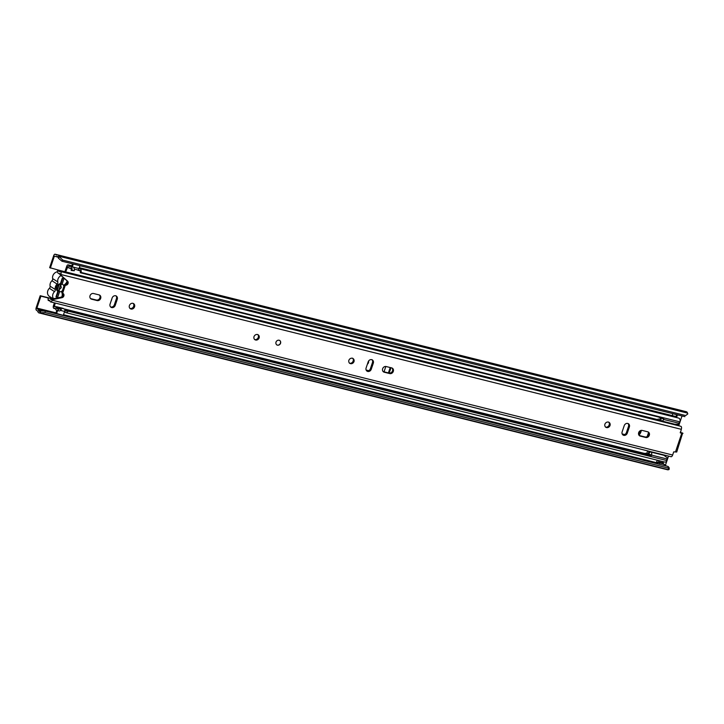 <?xml version="1.0" encoding="UTF-8"?>
<svg xmlns="http://www.w3.org/2000/svg" width="724" height="724" viewBox="0 0 724 724"><rect width="100%" height="100%" fill="white"/><g stroke="black" fill="none" stroke-linecap="round" stroke-linejoin="round"><path stroke-width="1.09" d="M673.917 413.929L674.026 413.992A2.29 1.113 -76 0 0 674.189 414.065A2.29 1.113 -76 0 0 674.478 414.065M657.573 460.283L662.143 461.423M657.229 460.192L656.623 461.975L657.953 462.917A2.959 1.439 -76 0 0 658.288 464.021M40.463 312.578L40.58 311.039L45.196 311.03L45.087 312.569L39.838 312.831A4.851 2.353 104 0 1 39.006 312.913A4.851 2.353 104 0 1 37.748 311.184L36.435 310.252A2.154 1.041 104 0 1 36.2 307.637L40.209 295.709L49.069 297.926A2.353 2.036 122.9 0 0 50.988 297.419M50.617 298.378A2.353 2.036 122.9 0 0 51.675 297.863M390.218 367.539L388.408 372.914M676.659 414.689L676.026 416.562M52.4 299.682L52.219 300.207A2.425 1.177 104 0 1 50.599 301.899A2.425 1.177 104 0 1 49.992 301.13A3.204 1.557 -76 0 0 49.196 300.107A3.204 1.557 -76 0 0 48.2 300.451L48.065 298.695A5.231 2.534 -76 0 1 49.684 298.152A5.231 2.534 -76 0 1 50.988 299.808L51.54 299.121L52.4 299.682L61.974 297.682A2.353 2.036 122.9 0 0 62.608 293.256L61.757 292.704L64.472 284.613A2.353 2.036 122.9 0 0 66.689 280.577L59.83 274.487L59.857 273.464A5.231 2.534 -76 0 1 58.825 273.609A5.231 2.534 -76 0 1 57.359 271.075L58.418 270.088L49.657 267.636L53.676 255.708A2.154 1.041 104 0 1 55.114 254.214A2.154 1.041 104 0 1 55.268 254.278L56.635 255.074A4.851 2.353 104 0 1 57.73 254.866A4.851 2.353 104 0 1 58.888 256.233L62.744 260.106L685.673 415.558L687.8 413.929L685.673 415.558M40.58 311.039L39.956 311.293A3.231 1.566 104 0 1 39.404 311.347A3.231 1.566 104 0 1 38.562 310.189A2.018 0.977 -76 0 0 38.182 309.537L36.888 308.08L40.897 296.152L40.209 295.709M389.177 373.095L390.987 367.738M385.838 366.471L384.037 371.819M367.358 364.253A2.959 2.561 122.9 0 0 368.561 361.014M676.687 417.105L677.438 414.879M672.886 413.666L672.225 415.621M40.897 296.152L48.979 298.17M666.189 465.994L665.537 464.953L666.922 460.853M667.039 460.491L668.524 456.093M678.895 425.269L680.008 421.956M680.126 421.594L682.026 415.947M50.345 268.079L54.363 256.151L56.001 256.595A2.018 0.977 -76 0 0 56.146 256.667A2.018 0.977 -76 0 0 56.608 256.577A3.231 1.566 104 0 1 57.341 256.432A3.231 1.566 104 0 1 58.11 257.346L58.373 258.169L59.151 257.056M683.746 411.078A2.154 1.041 104 0 1 683.764 411.087A2.154 1.041 104 0 1 683.782 411.087L55.114 254.214M45.196 311.03L668.134 466.473L669.229 467.912L669.112 469.451L668.496 469.704A4.851 2.353 104 0 1 667.664 469.786L39.006 312.913M45.087 312.569L668.026 468.021L668.134 466.473M62.744 260.106L61.965 261.219L684.895 416.662M57.73 254.866L686.379 411.739A4.851 2.353 104 0 1 687.538 413.105L687.8 413.929M669.112 469.451L668.026 468.021M61.965 261.219L58.373 258.169M56.201 296.197A2.018 0.977 -76 0 0 57.25 294.813L62.246 279.962A2.018 0.977 -76 0 0 62.418 278.288M57.54 289.528L59.214 284.559M662.858 461.885A2.29 1.113 104 0 1 663.338 462.962L663.365 463.297A1.348 0.652 104 0 0 663.646 463.93L659.075 462.79L663.646 463.93M659.075 462.79A1.348 0.652 -76 0 1 658.795 462.156L658.768 461.822A2.29 1.113 -76 0 0 658.288 460.745M663.899 465.423L664.27 464.328M659.329 464.274L659.7 463.188M679.049 415.205A2.29 1.113 104 0 1 678.759 415.214A2.29 1.113 104 0 1 678.596 415.133M62.128 292.949A2.154 1.855 -57.1 0 0 62.164 293.564A5.321 4.588 -57.1 0 1 61.956 296.387A5.321 4.588 -57.1 0 1 61.766 296.885L61.784 296.876M53.495 298.713A5.321 4.588 -57.1 0 1 52.933 294.134A5.321 4.588 -57.1 0 1 54.535 291.645L49.386 288.315A5.321 4.588 122.9 0 0 47.793 290.813A5.321 4.588 122.9 0 0 49.413 296.406L53.124 298.795M61.069 275.591A5.321 4.588 122.9 0 0 58.001 279.093A5.321 4.588 122.9 0 0 57.802 281.935A2.154 1.855 -57.1 0 1 57.087 284.061A5.521 4.769 122.9 0 0 55.467 286.613A5.521 4.769 122.9 0 0 55.25 289.519A2.154 1.855 -57.1 0 1 54.535 291.645M57.486 271.808A5.321 4.588 122.9 0 0 52.852 275.772A5.321 4.588 122.9 0 0 52.653 278.613A2.154 1.855 -57.1 0 1 51.938 280.74A5.521 4.769 122.9 0 0 50.318 283.292A5.521 4.769 122.9 0 0 50.101 286.188A2.154 1.855 -57.1 0 1 49.386 288.315M64.861 284.668A2.154 1.855 -57.1 0 1 65.441 283.826A5.321 4.588 122.9 0 0 67.024 281.346A5.321 4.588 122.9 0 0 67.097 281.111M62.418 290.722A4.244 3.665 -57.1 0 1 59.522 291.863L59.133 289.709L61.278 287.672L60.716 285.021L62.155 284.043A4.244 3.665 -57.1 0 1 63.893 286.342M60.409 283.708L56.934 286.677L57.839 291.338A4.244 3.665 -57.1 0 1 56.553 286.885A4.244 3.665 -57.1 0 1 60.409 283.708L62.246 278.242L63.965 278.668L62.155 284.043M57.839 291.338L55.992 296.813L57.712 297.238L59.522 291.863M56.182 296.252L57.712 297.238M366.127 370.018L368.706 370.661M640.487 430.599A6.806 5.873 -57.1 0 1 638.577 434.319M624.74 434.554L622.16 433.911M366.272 370.326L368.29 370.833M648.514 432.617L647.193 436.536M638.912 435.115A6.806 5.873 122.9 0 0 641.274 430.373M622.305 434.219L624.323 434.726M111.107 301.021A6.806 5.873 122.9 0 0 111.903 298.65M58.617 307.809L59.006 308.867A4.715 2.29 104 0 1 56.716 310.343L59.006 310.913A4.715 2.29 -76 0 0 61.296 309.438L60.897 308.379L58.617 307.809A3.095 1.502 104 0 1 57.106 308.777A3.095 1.502 104 0 1 56.391 307.971A4.987 2.416 -76 0 0 55.232 306.677A4.987 2.416 -76 0 0 54.354 306.768L55.187 303.039M56.716 310.343A4.715 2.29 104 0 1 55.621 309.121A3.367 1.629 -76 0 0 54.843 308.243A3.367 1.629 -76 0 0 54.246 308.306A2.154 1.041 104 0 1 53.866 308.352A2.154 1.041 104 0 1 53.467 305.664L54.418 302.849M59.006 308.867L61.296 309.438M55.232 306.677L57.522 307.248A4.987 2.416 104 0 1 58.454 308.035M54.155 306.107L56.391 306.967M65.667 271.898L67.875 266.595A4.987 2.416 -76 0 0 69.079 268.043A4.987 2.416 -76 0 0 69.848 267.989A3.095 1.502 104 0 1 70.328 267.961A3.095 1.502 104 0 1 71.187 270.459L74.31 270.758A4.715 2.29 -76 0 0 72.997 266.966L70.717 266.387A4.715 2.29 104 0 1 72.02 270.188L74.31 270.758M64.898 271.708L66.699 266.369A2.154 1.041 104 0 1 68.128 264.875A2.154 1.041 104 0 1 68.653 265.5A3.367 1.629 -76 0 0 69.468 266.477A3.367 1.629 -76 0 0 69.984 266.441A4.715 2.29 104 0 1 70.717 266.387M71.115 266.495A3.367 1.629 104 0 1 70.943 266.07A2.154 1.041 -76 0 0 70.418 265.446L68.128 264.875M71.187 270.459L72.02 270.188M79.35 267.672L676.207 416.608A2.154 1.041 104 0 1 676.732 417.232A3.367 1.629 -76 0 0 676.904 417.658M78.97 268.767A3.367 1.629 -76 0 0 79.133 268.722A4.715 2.29 104 0 1 79.857 268.676A4.715 2.29 104 0 1 81.169 272.468L680.098 421.929A4.715 2.29 104 0 0 678.795 418.128L79.857 268.676M77.586 269.943A4.987 2.416 -76 0 0 78.219 270.324A4.987 2.416 -76 0 0 78.988 270.269A3.095 1.502 104 0 1 79.468 270.242A3.095 1.502 104 0 1 80.328 272.74L81.169 272.468M80.328 272.74L663.727 418.318M679.275 422.192L680.098 421.929M657.971 419.703L658.261 418.852M651.238 455.695L67.757 310.089L68.147 311.148A4.715 2.29 104 0 1 65.866 312.623A4.715 2.29 104 0 1 64.771 311.401A3.367 1.629 -76 0 0 64.689 311.202M68.147 311.148L667.085 460.609A4.715 2.29 104 0 1 664.795 462.084L65.866 312.623M666.732 459.659L667.085 460.609M67.757 310.089A3.095 1.502 104 0 1 66.255 311.058A3.095 1.502 104 0 1 65.531 310.252A4.987 2.416 -76 0 0 64.382 308.958A4.987 2.416 -76 0 0 64.219 308.931M63.241 308.686L644.822 453.505M64.029 308.931A2.018 0.977 104 0 1 64.246 308.94A2.018 0.977 104 0 1 64.617 311.447L63.296 315.374L55.866 313.248L56.834 310.37M57.603 310.569L56.553 313.691M71.205 266.513L70.925 265.898A2.154 1.041 -76 0 0 70.472 265.455A2.154 1.041 -76 0 0 70.445 265.455L71.83 265.798M71.54 266.595L72.49 263.844M80.002 265.726L79.043 268.559A2.018 0.977 104 0 1 77.703 269.971L74.31 269.12M72.328 266.794L73.26 264.043M651.129 452.12L663.854 455.287L667.266 457.758A2.715 1.312 -76 0 1 667.085 458.989L651.537 455.106A2.715 1.312 -76 0 0 651.148 452.129A2.715 1.312 -76 0 0 651.129 452.12A3.041 1.475 -76 0 0 651.066 452.075A3.041 1.475 -76 0 0 650.849 451.975A3.041 1.475 -76 0 0 649.328 452.998L648.885 453.143A4.444 2.154 104 0 1 648.586 452.581L648.93 451.206M659.401 420.065L660.252 417.902A4.444 2.154 104 0 1 660.351 417.875M658.985 417.133A1.964 0.95 104 0 1 658.976 417.196L661.012 418.201A3.041 1.475 -76 0 0 661.636 420.906A2.724 1.321 -76 0 0 661.845 421.006A2.724 1.321 -76 0 0 663.555 419.413A3.502 1.701 -76 0 0 663.745 417.848M647.645 450.88L647.048 452.645A1.321 0.643 104 0 0 646.894 453.269M661.012 418.201L663.184 418.743A1.964 0.95 -76 0 0 663.329 418.219M650.722 455.559A1.964 0.95 -76 0 0 651.021 454.88L646.423 454.391L644.84 453.369L647.175 453.26L651.021 454.88M661.845 421.006L674.65 424.201L678.542 424.282A2.724 1.321 -76 0 0 679.094 423.287A3.502 1.701 -76 0 0 679.293 421.721M663.555 419.413L679.094 423.287M664.297 455.595L664.469 455.079M648.849 454.337L647.175 453.26M644.84 453.369A1.964 0.95 -76 0 0 644.785 454.084M280.568 343.267A2.697 2.326 122.9 0 0 275.998 342.117A2.697 2.326 122.9 0 0 280.568 343.267M259.138 337.918A3.032 2.615 122.9 0 0 253.997 336.633A3.032 2.615 122.9 0 0 259.138 337.918M254.522 339.493A3.032 2.615 122.9 0 0 257.753 334.497M354.009 361.584A3.032 2.615 122.9 0 0 348.868 360.308A3.032 2.615 122.9 0 0 354.009 361.584M349.393 363.167A3.032 2.615 122.9 0 0 352.624 358.172M382.643 368.733A3.032 2.615 122.9 0 0 384.254 372.217L389.856 373.611A3.032 2.615 122.9 0 0 391.774 367.928L386.173 366.534A3.032 2.615 122.9 0 0 382.643 368.733M383.168 371.593A3.032 2.615 122.9 0 0 383.403 371.665L388.996 373.059A3.032 2.615 122.9 0 0 392.001 368M134.555 306.822A3.032 2.615 122.9 0 0 129.406 305.546A3.032 2.615 122.9 0 0 134.555 306.822M129.94 308.406A3.032 2.615 122.9 0 0 133.162 303.41M90.029 295.718A3.032 2.615 122.9 0 0 91.649 299.202L97.251 300.596A3.032 2.615 122.9 0 0 99.161 294.912L93.559 293.519A3.032 2.615 122.9 0 0 90.029 295.718M90.563 298.578A3.032 2.615 122.9 0 0 90.79 298.65L96.392 300.044A3.032 2.615 122.9 0 0 99.387 294.985M610.042 425.477A3.032 2.615 122.9 0 0 604.902 424.192A3.032 2.615 122.9 0 0 610.042 425.477M605.427 427.051A3.032 2.615 122.9 0 0 608.658 422.065M638.677 432.626A3.032 2.615 122.9 0 0 640.288 436.11L645.889 437.504A3.032 2.615 122.9 0 0 647.799 431.821L642.206 430.418A3.032 2.615 122.9 0 0 638.677 432.626M639.202 435.486A3.032 2.615 122.9 0 0 639.428 435.549L645.03 436.952A3.032 2.615 122.9 0 0 648.034 431.884M629.373 426.943A3.032 2.615 122.9 0 0 624.224 425.658L622.142 431.857A3.032 2.615 122.9 0 0 627.292 433.133L629.373 426.943L628.513 426.391A3.032 2.615 122.9 0 0 627.98 423.531M110.075 304.071A3.032 2.615 122.9 0 0 115.225 305.356L117.306 299.166A3.032 2.615 122.9 0 0 112.166 297.881L110.075 304.071M373.34 363.059A3.032 2.615 122.9 0 0 368.199 361.774L366.109 367.964A3.032 2.615 122.9 0 0 371.258 369.249L373.34 363.059L372.48 362.498A3.032 2.615 122.9 0 0 371.955 359.638M682.343 432.988A2.018 0.977 104 0 1 682.506 432.997A2.018 0.977 104 0 1 682.651 433.07L676.723 452.011L673.7 451.867L672.641 455.025A2.425 1.177 104 0 1 671.021 456.717L50.599 301.899M680.279 432.843L682.985 433.386M680.442 432.952L681.293 429.323A2.425 1.177 104 0 0 680.85 426.309L60.427 271.491A2.425 1.177 104 0 1 60.87 274.505L60.689 275.039L67.549 281.138A2.353 2.036 122.9 0 1 65.332 285.166L62.608 293.256M59.83 274.487L60.689 275.039M51.54 299.121L61.115 297.13A2.353 2.036 122.9 0 0 62.653 293.265M680.207 432.554L682.651 433.07M366.643 370.824A3.032 2.615 122.9 0 0 370.398 368.697L372.48 362.498M110.609 306.931A3.032 2.615 122.9 0 0 114.365 304.804L116.446 298.614A3.032 2.615 122.9 0 0 115.921 295.754M622.676 434.717A3.032 2.615 122.9 0 0 626.432 432.581L628.513 426.391M661.247 420.517L58.418 270.088A3.204 1.557 -76 0 0 59.314 271.654A3.204 1.557 -76 0 0 59.947 271.563A2.425 1.177 104 0 1 60.427 271.491M48.2 300.451L49.911 300.876M676.569 424.345L678.841 424.907A3.204 1.557 -76 0 0 679.085 425.875M64.472 284.613L65.332 285.166M680.433 432.608A2.018 0.977 104 0 1 680.786 432.572A2.018 0.977 104 0 1 680.94 432.635M680.47 431.748A2.018 0.977 104 0 1 680.56 432.572M279.69 340.389A2.697 2.326 -57.1 0 1 276.767 344.914M656.623 461.975L657.79 462.265M36.888 308.08L56.001 312.849M63.513 314.723L657.962 463.061M664.17 464.609L665.537 464.953M54.363 256.151L55.911 256.54M39.956 311.293L39.838 312.831L668.496 469.704M58.11 257.346L58.888 256.233L687.538 413.105M55.268 254.278L57.477 254.83M56.608 256.577L57.911 256.902M38.562 310.189L41.947 311.039M38.182 309.537L44.182 311.03M36.942 308.732L56.391 313.582M63.314 315.311L658.143 463.749M663.971 465.197L665.6 465.604M62.246 279.962L61.712 279.826M57.25 294.813L56.716 294.677M658.768 461.822L663.338 462.962M658.795 462.156L663.365 463.297M50.101 286.188L55.25 289.519M52.653 278.613L57.802 281.935M57.087 284.061L51.938 280.74M62.219 295.292L62.961 295.483M54.246 308.306L55.341 308.578M56.391 307.971L58.119 308.406M68.653 265.5L70.943 266.07M69.848 267.989L70.726 268.215M67.377 266.812L68.011 266.975M79.197 268.124L676.732 417.232M78.988 270.269L79.875 270.495M65.531 310.252L67.269 310.687M63.241 308.379L56.499 306.695M60.472 310.415L64.617 311.447M70.925 265.898L71.73 266.097M79.043 268.559L73.405 267.156M660.967 418.418L660.035 418.182M648.604 452.174L649.736 452.455M649.455 452.799L648.586 452.581M648.143 435.586L648.731 433.848M648.731 433.54L647.953 435.848M383.403 371.665L384.254 372.217M90.79 298.65L91.649 299.202M639.428 435.549L640.288 436.11M675.492 451.903L681.755 433.278M60.87 274.505L681.293 429.323M52.219 300.207L672.641 455.025M66.689 280.577L67.549 281.138M61.115 297.13L61.974 297.682M626.432 432.581L627.292 433.133M645.03 436.952L645.889 437.504M114.365 304.804L115.225 305.356M116.446 298.614L117.306 299.166M96.392 300.044L97.251 300.596M370.398 368.697L371.258 369.249M388.996 373.059L389.856 373.611M56.146 256.667L58.038 257.129M674.189 414.065L678.759 415.214M53.866 308.352L55.449 308.75M69.079 268.043L70.934 268.504M78.219 270.324L80.074 270.785M64.382 308.958L644.785 453.794M64.246 308.94L57.667 307.293M650.849 451.975L663.655 455.17M647.862 435.957L648.713 433.404M58.825 273.609L60.02 273.907M49.684 298.152L52.653 298.894M680.786 432.572L682.506 432.997"/></g></svg>
